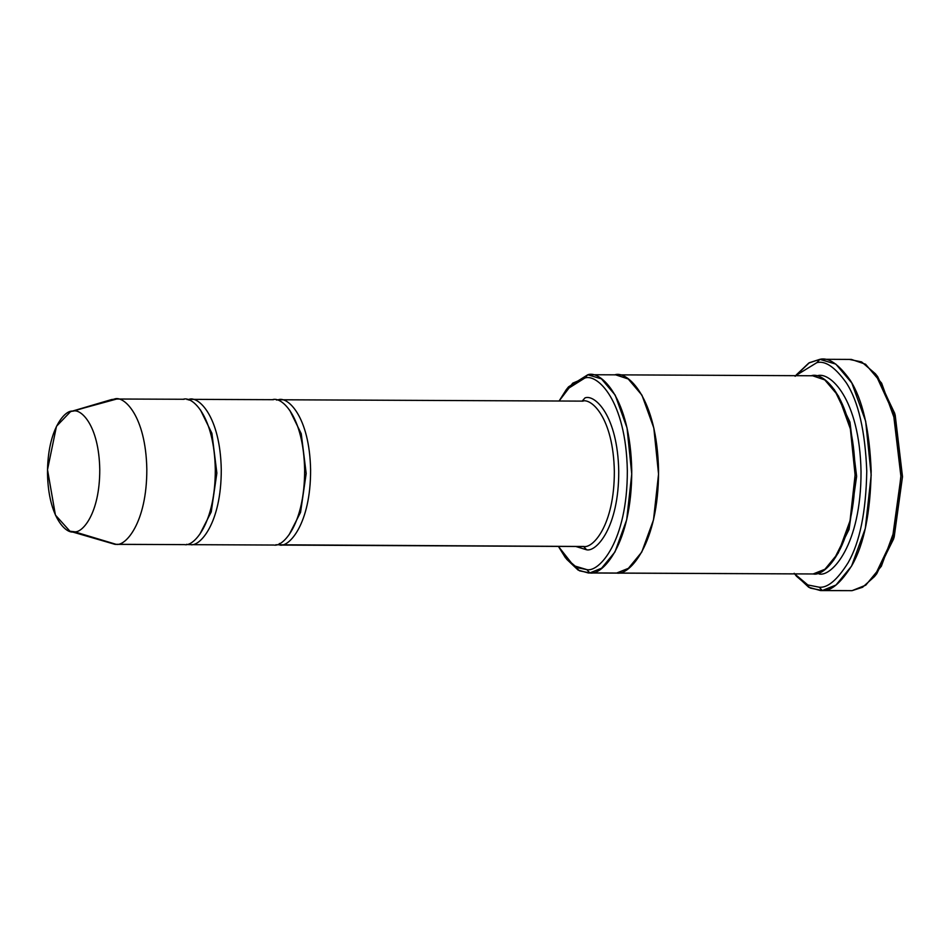 <?xml version="1.0" encoding="UTF-8"?>
<svg xmlns="http://www.w3.org/2000/svg" width="950" height="950" viewBox="0 0 950 950"><rect width="100%" height="100%" fill="white"/><g stroke="black" fill="none" stroke-linecap="round" stroke-linejoin="round"><path stroke-width="1.43" d="M275.785 544.766L583.597 546.476C592.836 548.708 614.472 525.243 614.341 471.438C613.344 417.691 591.256 397.551 582.077 401.173C591.256 397.551 613.344 417.691 614.341 471.438C614.472 525.243 592.836 548.708 583.597 546.476L586.613 549.801C596.268 552.116 618.889 527.594 618.747 471.343C617.702 415.15 594.617 394.096 585.022 397.884L582.077 401.173L583.169 401.126L582.291 401.161M794.2 573.301L796.48 576.211L810.291 588.097L822.273 590.52L819.256 587.207L807.856 584.962L794.699 573.942L807.856 584.962L819.256 587.207C827.735 588.062 837.389 579.832 848.231 562.531C859.845 542.141 866.02 511.706 866.768 471.224C865.177 430.932 858.373 401.482 846.355 382.874C835.169 367.234 825.348 360.489 816.905 362.627L819.85 359.338L809.341 362.722L795.114 376.307M795.625 375.678L816.905 362.627L795.625 375.678M565.44 557.757L579.559 570.843L589.831 572.921L586.815 569.608L576.888 567.601L565.44 557.757L558.41 546.404L573.551 565.63L586.815 569.608C598.999 572.541 627.511 541.619 627.332 470.689C626.026 399.843 596.921 373.303 584.808 378.064L587.753 374.775L568.528 386.852L566.224 389.738L584.808 378.064L572.731 383.159L559.087 401.019L566.224 389.738M69.979 531.24L114.986 544.35L184.573 544.623L116.078 544.314L74.266 531.727L69.979 531.24L55.421 515.078L47.512 469.716L56.478 426.301L70.537 411.647L116.755 399.012L111.589 399.546L70.537 411.647M273.481 399.689L189.002 399.344C198.194 395.723 220.269 415.863 221.267 469.609C221.398 523.426 199.773 546.879 190.523 544.659L273.909 545.039C283.147 547.259 304.784 523.806 304.641 470.001C303.656 416.254 281.568 396.114 272.377 399.724C281.568 396.114 303.656 416.254 304.641 470.001C304.784 523.806 283.147 547.259 273.909 545.039L190.523 544.659C199.773 546.879 221.398 523.426 221.267 469.609C220.269 415.863 198.194 395.723 189.002 399.344L187.126 399.617L189.002 399.344L188.919 400.14M200.402 409.83L211.909 433.307L216.861 473.064L211.232 511.943L199.821 534.256L211.232 511.943L216.861 473.064L211.909 433.307L200.402 409.83M183.053 399.321C192.232 395.699 214.32 415.839 215.306 469.585C215.448 523.391 193.812 546.844 184.573 544.623C193.812 546.844 215.448 523.391 215.306 469.585C214.32 415.839 192.232 395.699 183.053 399.321M582.077 401.173L585.022 397.884C594.617 394.096 617.702 415.15 618.747 471.343C618.889 527.594 596.268 552.116 586.613 549.801L583.597 546.476L279.858 545.074L279.466 543.471M583.169 401.126L278.338 399.76C287.517 396.138 309.605 416.278 310.603 470.024C310.733 523.842 289.109 547.295 279.858 545.074C289.109 547.295 310.733 523.842 310.603 470.024C309.605 416.278 287.517 396.138 278.338 399.76L276.462 400.033M289.726 410.246L301.245 433.723L306.185 473.468L300.556 512.359L289.156 534.672L300.556 512.359L306.185 473.468L301.245 433.723L289.726 410.246M820.515 590.579L852.043 590.663L820.515 590.579L808.723 587.266L795.34 574.714M796.266 374.918L808.806 363.031L819.85 359.338L823.341 359.361L819.85 359.338L835.81 364.099L851.829 383.016L865.676 421.289L871.186 475.095L865.296 528.461L851.556 566.105L835.988 585.034L822.273 590.52L852.043 590.663L865.771 585.164L881.339 566.247L895.066 528.604L900.968 475.238L895.446 421.432L881.612 383.159L865.581 364.242L851.378 359.421L821.596 359.278M819.114 573.99C831.725 577.018 861.222 545.039 861.033 471.663C859.679 398.371 829.564 370.904 817.047 375.844L817.047 375.844C829.564 370.904 859.679 398.371 861.033 471.663C861.222 545.039 831.725 577.018 819.114 573.99L818.852 572.66M817.047 375.844L815.563 376.01L817.047 375.844M834.337 389.583L849.953 422.073L856.627 476.354L849.039 529.482L833.542 560.405L849.039 529.482L856.627 476.354L849.953 422.073L834.337 389.583M811.086 375.808C823.614 370.88 853.729 398.347 855.083 471.639C855.261 545.015 825.764 576.994 813.164 573.966L588.335 572.981L578.134 570.095L566.58 559.158M587.753 374.775L584.808 378.064C596.921 373.303 626.026 399.843 627.332 470.689C627.511 541.619 598.999 572.541 586.815 569.608L589.831 572.921C602.431 575.949 631.928 543.97 631.75 470.594C630.396 397.314 600.281 369.847 587.753 374.775L590.746 374.787L587.753 374.775L601.433 378.86L615.161 395.069L627.024 427.88L631.75 473.991L626.703 519.733L614.935 551.997L601.587 568.219L589.831 572.921L813.164 573.966L824.921 569.264L838.268 553.043L850.036 520.778L855.095 475.036L850.369 428.913L838.506 396.103L824.766 379.893L812.582 375.761L616.051 374.846L628.235 378.979L641.962 395.188L653.826 427.999L658.552 474.121L653.505 519.864L641.725 552.128L628.389 568.349L616.633 573.052C629.232 576.08 658.73 544.101 658.552 470.725C657.198 397.433 627.071 369.966 614.555 374.906C627.071 369.966 657.186 397.433 658.54 470.725C658.73 544.101 629.232 576.08 616.633 573.052L628.389 568.337L641.725 552.128L653.505 519.864L658.552 474.121L653.826 427.999L641.962 395.2L628.235 378.991L615.695 374.846M588.335 572.981L614.781 573.099M615.125 573.111L813.164 573.966M279.858 545.074L582.492 546.523M189.43 544.694L186.449 544.35M190.523 544.659L273.909 545.039M575.866 546.487L586.613 549.801L575.807 546.44M876.553 375.286L894.746 413.404L902.5 476.769L893.677 538.804L875.627 575.082M72.996 411.196C65.336 409.355 47.393 428.806 47.5 473.444C48.319 518.023 66.642 534.731 74.266 531.727C81.926 533.567 99.869 514.116 99.762 469.478C98.942 424.899 80.619 408.191 72.996 411.196C80.619 408.191 98.942 424.899 99.762 469.478C99.869 514.116 81.926 533.567 74.266 531.727L116.078 544.314C125.329 546.535 146.953 523.07 146.822 469.264C145.825 415.518 123.737 395.378 114.558 399L72.996 411.196M184.573 544.623L116.078 544.314C125.329 546.535 146.953 523.07 146.822 469.264C145.825 415.518 123.737 395.378 114.558 399L184.146 399.273M819.85 359.338L816.905 362.627C825.348 360.489 835.169 367.234 846.355 382.874C858.373 401.482 865.177 430.932 866.768 471.224C866.02 511.706 859.845 542.141 848.231 562.531C837.389 579.832 827.735 588.062 819.256 587.207L822.273 590.52C831.001 591.399 840.94 582.932 852.091 565.119C864.049 544.124 870.414 512.798 871.174 471.129C869.535 429.649 862.529 399.332 850.155 380.178C838.648 364.088 828.543 357.141 819.85 359.338M874.475 576.579L876.779 573.693L894.152 537.213L902.5 476.686L895.173 414.924L877.693 376.699L875.413 373.789L893.404 413.143L900.956 476.71L892.359 539.018L874.475 576.579L862.553 587.278L852.043 590.663M849.621 359.48L861.602 361.902L875.413 373.789M589.249 374.728L616.051 374.846"/></g></svg>
